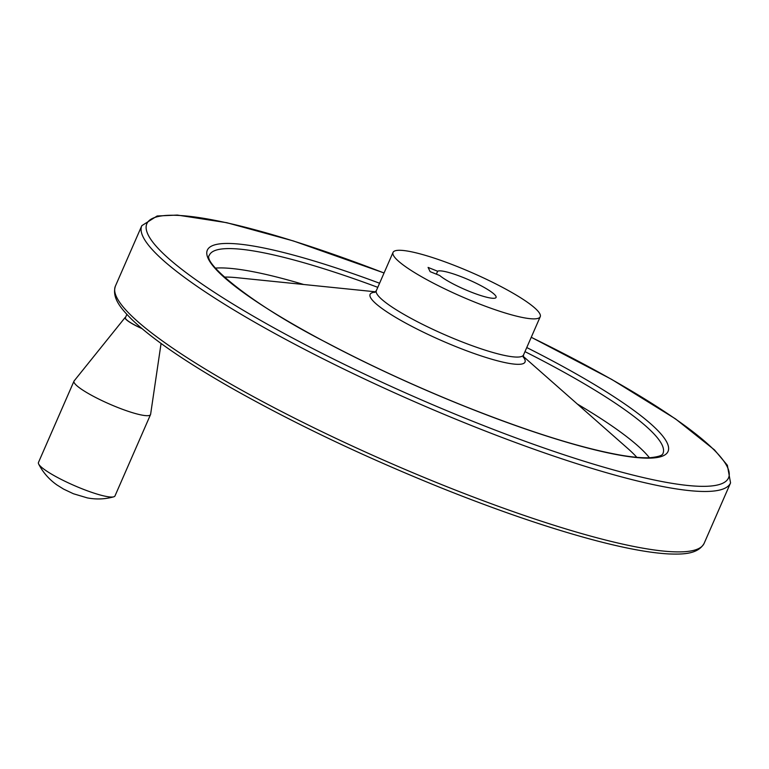 <?xml version="1.0" encoding="UTF-8"?>
<svg xmlns="http://www.w3.org/2000/svg" width="769" height="769" viewBox="0 0 769 769"><rect width="100%" height="100%" fill="white"/><g stroke="black" fill="none" stroke-linecap="round" stroke-linejoin="round"><path stroke-width="1.15" d="M430.15 271.668L428.083 267.42L437.638 271.246A32.125 5.21 -156.4 0 1 470.436 280.56A32.125 5.21 -156.4 0 1 496.072 297.44A32.125 5.21 -156.4 0 1 471.782 292.345A32.125 5.21 -156.4 0 1 439.705 275.504L430.15 271.668M475.232 302.304A80.312 13.025 -156.4 0 1 393.036 252.424A80.312 13.025 -156.4 0 1 471.849 272.639A80.312 13.025 -156.4 0 1 540.223 316.732A80.312 13.025 -156.4 0 1 475.232 302.304M141.794 328.45A20.042 3.249 -156.4 0 1 125.395 317.741L126.866 314.358M141.957 328.584A20.398 3.307 -156.4 0 1 125.145 317.472A20.398 3.307 -156.4 0 1 125.635 317.174M161.067 343.464L150.618 414.289A41.766 6.777 -156.4 0 1 150.532 414.578A41.766 6.777 -156.4 0 1 116.734 407.08A41.766 6.777 -156.4 0 1 73.997 381.136A41.766 6.777 -156.4 0 1 74.151 380.886L125.145 317.472M150.532 414.578L114.985 495.938A41.766 6.777 -156.4 0 1 113.735 496.822A41.766 6.777 -156.4 0 1 81.187 488.44A41.766 6.777 -156.4 0 1 38.652 464.015A41.766 6.777 -156.4 0 1 38.45 462.505L73.997 381.136M436.369 274.158L437.638 271.246M523.314 357.335L523.535 354.932A80.312 13.025 -156.4 0 1 458.545 340.504A80.312 13.025 -156.4 0 1 376.349 290.624L393.036 252.424M523.218 356.903A84.532 13.717 -156.4 0 1 456.613 346.896A84.532 13.717 -156.4 0 1 375.118 292.191M224.25 277.071A238.89 38.758 -156.4 0 1 236.996 277.705L375.551 291.816M523.199 356.326L627.696 448.404A238.89 38.758 -156.4 0 1 636.828 457.324M215.397 268.112A247.522 40.151 -156.4 0 1 303.745 284.511M577.356 404.042A247.522 40.151 -156.4 0 1 649.411 457.728M524.977 351.635A247.522 40.151 -156.4 0 1 662.993 453.383C662.734 455.373 658.543 456.805 650.43 457.68C643.24 458.103 633.579 457.315 621.439 455.296C581.624 448.308 529.322 431.938 464.524 406.195C415.942 386.653 370.129 365.554 327.104 342.887C249.646 303.534 202.112 262.094 209.36 255.193A247.522 40.151 -156.4 0 1 377.79 287.337M526.765 347.55A251.376 40.776 -156.4 0 1 666.377 453.777A251.376 40.776 -156.4 0 1 464.611 406.282A251.376 40.776 -156.4 0 1 210.735 262.931A251.376 40.776 -156.4 0 1 379.578 283.242M531.235 337.312A317.386 51.485 -156.4 0 1 727.666 479.404A317.386 51.485 -156.4 0 1 471.685 420.854A317.386 51.485 -156.4 0 1 149.436 237.227A317.386 51.485 -156.4 0 1 384.048 273.005M531.254 337.264L611.691 379.396L675.451 418.845L714.488 449.903L727.368 465.274L730.55 482.903A321.24 52.109 -156.4 0 1 470.57 425.19A321.24 52.109 -156.4 0 1 141.804 225.682L157.136 215.993L177.322 215.07L226.768 222.702L293.354 240.937L384.067 272.957M730.55 482.903L704.154 543.318A321.24 52.109 -156.4 0 1 444.174 485.614A321.24 52.109 -156.4 0 1 115.408 286.097L141.804 225.682M523.535 354.932L540.223 316.732M374.734 292.422L376.349 290.624M115.408 286.097C111.543 298.112 121.579 309.138 131.749 319.375C151.426 338.312 184.031 360.834 229.575 386.942C292.816 422.825 363.737 456.632 442.329 488.334C497.514 510.395 546.961 527.351 590.679 539.223C623.14 547.98 649.132 552.873 668.636 553.93C683.055 554.439 697.964 554.314 704.154 543.318M38.652 464.015C42.92 472.349 48.985 479.308 56.848 484.893L63.625 489.122L73.44 493.756L87.358 497.908C96.365 499.6 105.161 499.235 113.735 496.822"/></g></svg>
